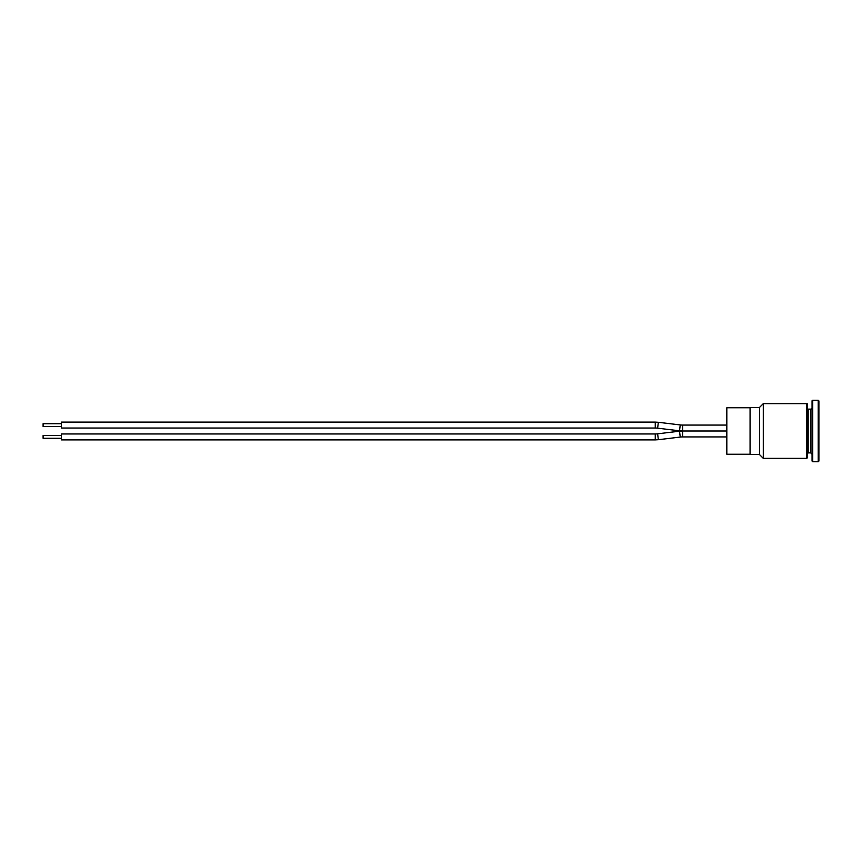 <?xml version="1.0" encoding="UTF-8"?>
<svg xmlns="http://www.w3.org/2000/svg" width="862" height="862" viewBox="0 0 862 862"><rect width="100%" height="100%" fill="white"/><g stroke="black" fill="none" stroke-linecap="round" stroke-linejoin="round"><path stroke-width="1.29" d="M750.069 454.242L726.828 454.242L726.828 431L682.607 431L682.607 425.074A19.826 19.826 0 0 1 680.237 424.934L658.342 422.294L657.631 428.177A19.826 19.826 0 0 0 655.26 428.037L655.26 422.111L61.331 422.111L61.331 428.037L655.26 428.037M750.069 407.758L726.828 407.758L726.828 431L682.607 431L682.607 436.926A19.826 19.826 0 0 0 680.237 437.066L679.536 431.183L657.631 433.823A19.826 19.826 0 0 1 655.26 433.963L61.331 433.963L61.331 439.889L655.26 439.889L655.26 433.963M759.648 407.521L750.069 407.521L750.069 454.479L759.648 454.479M807.5 431L807.5 404.332A0.679 0.679 0 0 0 806.821 403.653L806.821 458.347L807.5 457.668L807.5 408.437A0.679 0.679 0 0 0 808.19 409.116L810.7 409.116A1.368 1.368 0 0 0 812.058 407.758M810.7 409.116L810.7 452.884L812.058 454.242L812.058 431L812.058 461.084L812.747 461.763L812.747 400.237A0.679 0.679 0 0 0 812.058 400.916L812.058 431M763.29 403.653L759.648 407.295L759.648 454.705L763.29 458.347L763.29 403.653L806.821 403.653M812.747 400.237L818.221 400.237L818.221 461.763L812.747 461.763M818.221 461.763L818.9 461.084L818.9 400.916L818.221 400.237M61.331 438.295L43.1 438.295L43.1 435.558L61.331 435.558M61.331 426.442L43.1 426.442L43.1 423.705L61.331 423.705M810.7 452.884L808.19 452.884L808.19 409.116M657.631 428.177L679.536 430.817L680.237 424.934M655.26 439.889L658.342 439.706L657.631 433.823M726.828 436.926L682.607 436.926M808.19 452.884L807.5 453.563M763.29 458.347L806.821 458.347M655.26 422.111L658.342 422.294M679.536 430.817L682.607 431L679.536 431.183M726.828 425.074L682.607 425.074M680.237 437.066L658.342 439.706"/></g></svg>
